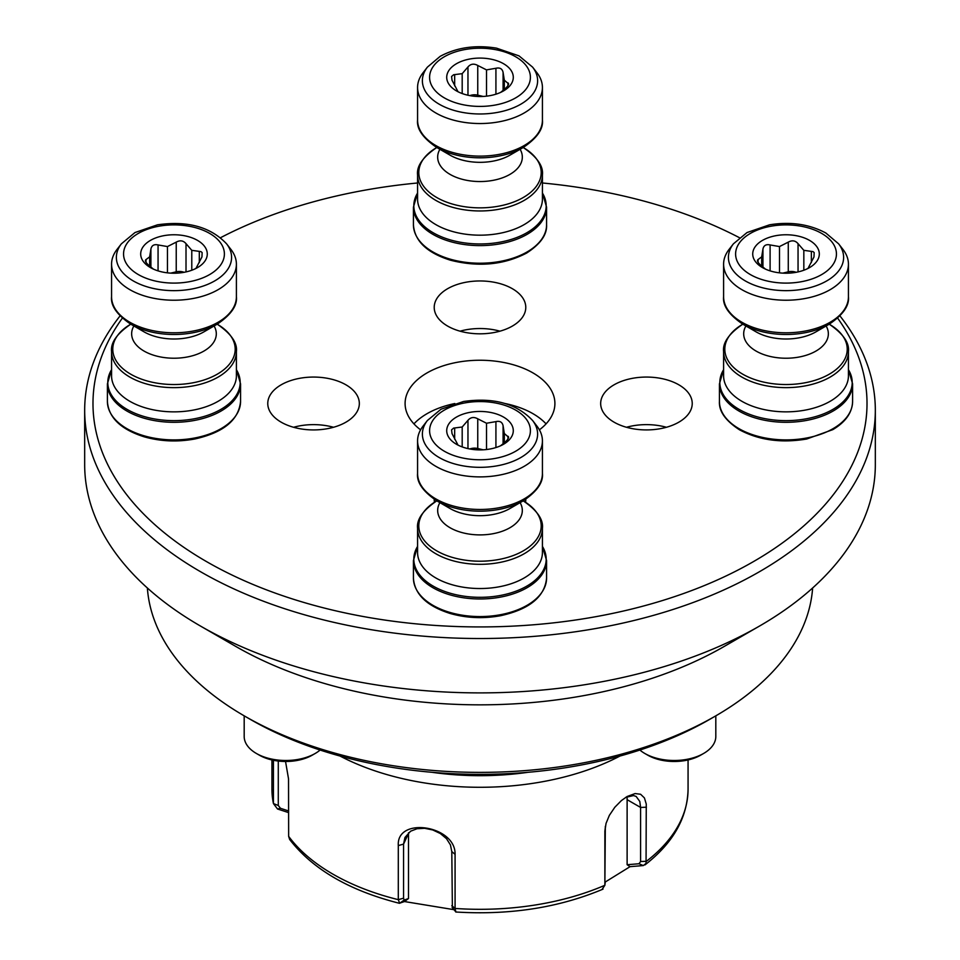 <?xml version="1.0" encoding="UTF-8"?>
<svg xmlns="http://www.w3.org/2000/svg" width="960" height="960" viewBox="0 0 960 960"><rect width="100%" height="100%" fill="white"/><g stroke="black" fill="none" stroke-linecap="round" stroke-linejoin="round"><path stroke-width="1.44" d="M762.48 267.588A33.288 19.224 0 0 0 809.556 267.588A33.288 19.224 0 0 0 809.556 240.396A33.288 19.224 0 0 0 762.48 240.396A33.288 19.224 0 0 0 762.48 267.588M848.436 375.816A62.424 36.036 180 0 1 786.024 411.852A62.424 36.036 180 0 1 723.6 375.816L723.6 351.6A62.424 36.036 0 0 0 786.024 387.636A62.424 36.036 0 0 0 848.436 351.6L848.436 375.816M838.608 243.816L843 249.468A62.424 36.036 180 0 1 848.436 264.18A62.424 36.036 180 0 1 786.024 300.228A62.424 36.036 180 0 1 723.6 264.18A62.424 36.036 180 0 1 729.036 249.468L733.428 243.816L747.012 232.548L769.524 224.82C790.56 221.424 809.328 224.16 825.828 233.004L838.608 243.816A57.612 33.264 180 0 1 786.024 290.652A57.612 33.264 180 0 1 733.428 243.816M765.444 269.1L760.692 265.224C757.632 262.332 756.756 260.448 758.064 259.572L761.688 256.848L762.936 249.084C763.716 245.436 766.104 244.056 770.1 244.944L779.496 246.564L788.268 242.136C792.096 240.024 795.36 240.528 798.048 243.648L803.832 250.332L813.012 251.616L814.176 252.588L813.972 256.98L807.984 268.428M757.428 260.544L758.064 259.572L758.064 262.26M761.688 256.848L761.688 266.124M779.496 246.564L779.496 272.844M803.832 250.332L803.832 270.228M796.14 272.304A8.328 4.8 0 0 0 788.268 271.824L782.844 273.12M315.216 753.456L312.276 755.148A37.452 21.624 180 0 1 259.308 755.148L256.368 753.456A41.616 24.024 0 0 0 315.216 753.456A41.616 24.024 0 0 0 320.112 750.048M244.188 715.836L244.188 736.464A41.616 24.024 0 0 0 256.368 753.456L259.308 755.148M197.52 240.396A33.288 19.224 0 0 0 150.444 240.396A33.288 19.224 0 0 0 150.444 267.588A33.288 19.224 0 0 0 197.52 267.588A33.288 19.224 0 0 0 197.52 240.396M129.84 401.304A62.424 36.036 180 0 1 111.564 375.816L111.564 351.6A62.424 36.036 0 0 0 129.84 377.088A62.424 36.036 0 0 0 197.868 384.9A62.424 36.036 0 0 0 236.4 351.6L236.4 375.816A62.424 36.036 180 0 1 197.868 409.116A62.424 36.036 180 0 1 129.84 401.304M236.4 351.6C237.456 342.792 231.072 333.672 217.26 324.216L217.26 324.216A61.2 35.328 180 0 1 217.26 374.184A61.2 35.328 180 0 1 130.704 374.184A61.2 35.328 180 0 1 130.704 324.216L130.764 324.18M217.26 324.144L203.916 331.848A42.324 24.432 180 0 1 144.048 331.848L130.704 324.144A61.2 35.328 0 0 0 217.26 324.144C231.012 314.796 237.384 305.664 236.4 296.76A62.424 36.036 180 0 1 197.868 330.048A62.424 36.036 180 0 1 129.84 322.236A62.424 36.036 180 0 1 111.564 296.76L111.564 264.18A62.424 36.036 180 0 1 117 249.468L121.392 243.816L134.976 232.548L157.488 224.82C187.488 220.536 210.528 226.872 226.572 243.816A57.612 33.264 180 0 1 206.652 284.784A57.612 33.264 180 0 1 133.236 280.908A57.612 33.264 180 0 1 121.392 243.816M226.572 243.816L230.964 249.468A62.424 36.036 180 0 1 236.4 264.18A62.424 36.036 180 0 1 197.868 297.48A62.424 36.036 180 0 1 129.84 289.668A62.424 36.036 180 0 1 111.564 264.18M153.408 269.1L148.644 265.224C145.596 262.332 144.72 260.448 146.028 259.572L149.652 256.848L150.9 249.084C151.68 245.436 154.068 244.056 158.064 244.944L167.46 246.564L176.232 242.136C180.06 240.024 183.324 240.528 186.012 243.648L191.784 250.332L200.976 251.616L202.14 252.588L201.936 256.98L195.948 268.428M145.392 260.544L146.028 259.572L146.028 262.26M149.652 256.848L149.652 266.124M167.46 246.564L167.46 272.844M191.784 250.332L191.784 270.228M184.104 272.304A8.328 4.8 0 0 0 176.232 271.824L170.808 273.12M503.544 90.9A33.288 19.224 0 0 0 503.544 63.72A33.288 19.224 0 0 0 456.456 63.72A33.288 19.224 0 0 0 456.456 90.9A33.288 19.224 0 0 0 503.544 90.9M542.424 199.14A62.424 36.036 180 0 1 480 235.176A62.424 36.036 180 0 1 417.576 199.14L417.576 174.924A62.424 36.036 0 0 0 480 210.96A62.424 36.036 0 0 0 542.424 174.924L542.424 199.14M532.596 67.128L536.976 72.792A62.424 36.036 180 0 1 542.424 87.504A62.424 36.036 180 0 1 480 123.54A62.424 36.036 180 0 1 417.576 87.504A62.424 36.036 180 0 1 423.024 72.792L427.404 67.128L440.196 56.328C456.684 47.472 475.452 44.748 496.5 48.144L519.012 55.872L532.596 67.128A57.612 33.264 180 0 1 480 113.976A57.612 33.264 180 0 1 427.404 67.128M458.028 91.752L452.04 80.304L451.572 76.488L453.648 74.736L462.192 73.656L467.964 66.972C470.64 63.852 473.892 63.348 477.756 65.46L486.516 69.888L495.924 68.268C499.896 67.368 502.284 68.748 503.088 72.408L504.324 80.172L508.584 83.868M507.96 85.584L507.96 82.896C509.268 83.76 508.392 85.632 505.332 88.548L500.58 92.424M462.192 73.656L462.192 93.552M483.168 96.444L477.756 95.148A8.328 4.8 0 0 0 469.872 95.628M486.516 69.888L486.516 96.156M504.324 80.172L504.324 89.448M456.456 417.084A33.288 19.224 0 0 0 456.456 444.264A33.288 19.224 0 0 0 503.544 444.264A33.288 19.224 0 0 0 503.544 417.084A33.288 19.224 0 0 0 456.456 417.084M524.136 577.98A62.424 36.036 180 0 1 456.108 585.792A62.424 36.036 180 0 1 417.576 552.492L417.576 528.276A62.424 36.036 0 0 0 456.108 561.576A62.424 36.036 0 0 0 524.136 553.764A62.424 36.036 0 0 0 542.424 528.276L542.424 552.492A62.424 36.036 180 0 1 524.136 577.98M417.576 528.276C416.532 519.48 422.904 510.348 436.728 500.892L436.728 500.892A61.2 35.328 180 0 0 436.728 550.86A61.2 35.328 180 0 0 523.272 550.86A61.2 35.328 180 0 0 523.272 500.892L523.212 500.856M509.928 508.524L523.272 500.82A61.2 35.328 0 0 1 436.728 500.82L450.072 508.524A42.324 24.432 180 0 0 509.928 508.524L523.272 500.82C537.024 491.472 543.408 482.34 542.424 473.436A62.424 36.036 180 0 1 524.136 498.912A62.424 36.036 180 0 1 456.108 506.724A62.424 36.036 180 0 1 417.576 473.436L417.576 440.868A62.424 36.036 180 0 1 423.024 426.156L427.404 420.492L440.988 409.236L463.5 401.496C493.512 397.212 516.54 403.548 532.596 420.492A57.612 33.264 180 0 1 520.74 457.584A57.612 33.264 180 0 1 447.324 461.46A57.612 33.264 180 0 1 427.404 420.492M532.596 420.492L536.976 426.156A62.424 36.036 180 0 1 542.424 440.868A62.424 36.036 180 0 1 524.136 466.344A62.424 36.036 180 0 1 456.108 474.156A62.424 36.036 180 0 1 417.576 440.868M458.028 445.116L452.04 433.656L451.572 429.852L453.648 428.088L462.192 427.008L467.964 420.324C470.64 417.204 473.892 416.7 477.756 418.812L486.516 423.24L495.924 421.62C499.896 420.72 502.284 422.1 503.088 425.76L504.324 433.524L508.584 437.232M507.96 438.936L507.96 436.248C509.268 437.112 508.392 438.996 505.332 441.9L500.58 445.776M483.168 449.808L477.756 448.512A8.328 4.8 0 0 0 469.872 448.98M486.516 423.24L486.516 449.52M504.324 433.524L504.324 442.8M462.192 427.008L462.192 446.904M759.54 626.04L724.236 646.428A345.384 199.404 180 0 1 235.764 646.428L200.46 626.04A395.328 228.24 0 0 0 759.54 626.04A395.328 228.24 0 0 0 875.328 464.652L875.328 410.292A395.328 228.24 180 0 1 480 638.52A395.328 228.24 180 0 1 84.672 410.292A395.328 228.24 180 0 1 120.024 315.948M505.176 403.536A74.904 43.248 180 0 1 532.968 413.688A74.904 43.248 180 0 1 546.06 423.876M413.94 423.876A74.904 43.248 180 0 1 454.824 403.536M420.588 429.828A74.904 43.248 180 0 1 405.096 403.488A74.904 43.248 180 0 1 451.332 363.54A74.904 43.248 180 0 1 532.968 372.912A74.904 43.248 180 0 1 554.904 403.488A74.904 43.248 180 0 1 539.412 429.828M512.364 288.708A45.78 26.424 180 0 1 525.78 307.392A45.78 26.424 180 0 1 480 333.816A45.78 26.424 180 0 1 434.22 307.392A45.78 26.424 180 0 1 462.48 282.972A45.78 26.424 180 0 1 512.364 288.708M499.956 331.176A45.78 26.424 0 0 0 460.044 331.176M434.46 502.272A45.78 26.424 180 0 1 434.22 499.596A45.78 26.424 180 0 1 434.232 499.296M525.768 499.296A45.78 26.424 180 0 1 525.78 499.596A45.78 26.424 180 0 1 525.54 502.272M122.328 318.156A387 223.428 0 0 0 480 626.928A387 223.428 0 0 0 837.672 318.156M739.416 237.684A387 223.428 0 0 0 542.424 182.988M417.576 182.988A387 223.428 0 0 0 220.584 237.684M839.976 315.948A395.328 228.24 180 0 1 875.328 410.292M84.672 410.292L84.672 464.652A395.328 228.24 0 0 0 200.46 626.04M333.504 427.272A45.78 26.424 0 0 0 293.592 427.272M281.184 384.804A45.78 26.424 180 0 1 331.068 379.08A45.78 26.424 180 0 1 359.328 403.488A45.78 26.424 180 0 1 313.548 429.924A45.78 26.424 180 0 1 267.768 403.488A45.78 26.424 180 0 1 281.184 384.804M678.816 422.184A45.78 26.424 180 0 1 628.932 427.908A45.78 26.424 180 0 1 600.672 403.488A45.78 26.424 180 0 1 646.452 377.064A45.78 26.424 180 0 1 692.232 403.488A45.78 26.424 180 0 1 678.816 422.184M666.408 427.272A45.78 26.424 0 0 0 626.496 427.272M700.692 755.148L703.632 753.456L700.692 755.148A37.452 21.624 180 0 1 647.724 755.148L644.784 753.456A41.616 24.024 0 0 0 703.632 753.456L703.632 753.456A41.616 24.024 0 0 0 715.812 736.464L715.812 715.836M639.888 750.048A41.616 24.024 0 0 0 644.784 753.456M602.112 889.356L604.872 885.276L604.872 831.192L606.048 823.38L609.36 815.352L614.832 807.24L621.408 800.568L627.132 796.5L635.124 793.56L640.608 794.256L644.424 797.928L646.26 804.048L646.056 863.388L643.296 865.572L630.072 866.652L627.12 864.72L627.12 799.668L640.596 807.444L639.792 801.456L636.144 796.428L633.516 795.564L625.692 797.388M452.376 907.548L451.8 851.568L450.42 844.86L446.484 838.668L440.328 833.52L432.72 829.944L424.644 828.3L417.024 828.732L410.604 831.204L404.964 837.468L403.56 844.104L408.492 833.484L408.492 898.548L404.46 901.548L399.348 903.276C349.296 890.58 312.732 869.316 289.644 839.46L288.648 836.352A208.068 120.12 0 0 0 398.304 899.664L398.304 845.58C396.3 816.204 455.892 825.396 455.076 854.364L455.076 908.448L455.892 911.976L452.1 907.452M404.148 900.084L399.648 903.276L398.304 899.664L403.56 898.188L404.148 900.084L408.492 898.548M605.328 826.392L604.872 885.276A208.068 120.12 0 0 1 455.076 908.448L451.8 905.652M288.648 812.628L277.524 808.992L273.432 803.58L273.432 760.272M285.54 761.484L288.528 778.836L288.648 836.352M605.28 882L630.072 866.652M404.46 901.548L453.828 909.648M271.932 789.192L273.432 803.58A208.068 120.12 0 0 1 271.932 789.192L271.932 759.948M278.28 761.04L278.28 805.476L280.452 808.284L288.648 810.972M626.94 796.8A24.972 14.412 -60 0 1 627.12 799.668M627.12 864.72L639 863.748L640.596 861.516L640.596 807.444L646.428 807.204M408.492 833.484A24.972 19.692 24.9 0 1 408.504 832.752M398.304 845.58L403.56 844.104L403.56 898.188M639 863.748L643.296 865.572M280.452 808.284L277.524 808.992M709.512 719.472L715.404 716.076L709.512 719.472A324.576 187.392 180 0 1 250.488 719.472L244.596 716.076A332.904 192.204 0 0 0 715.404 716.076L715.404 716.076A332.904 192.204 0 0 0 812.628 587.988M147.372 587.988A332.904 192.204 0 0 0 244.596 716.076M821.664 233.412A50.412 29.1 0 0 0 737.328 246.456A50.412 29.1 0 0 0 799.068 282.108A50.412 29.1 0 0 0 821.664 233.412M829.236 324.18L829.296 324.216A61.2 35.328 180 0 1 829.296 374.184A61.2 35.328 180 0 1 742.74 374.184A61.2 35.328 180 0 1 742.74 324.216L742.8 324.18M826.128 325.968A42.324 24.432 180 0 1 808.344 354.552A42.324 24.432 180 0 1 756.084 351.072A42.324 24.432 180 0 1 745.92 325.968M829.296 324.144L815.952 331.848A42.324 24.432 180 0 1 756.084 331.848L742.74 324.144A61.2 35.328 0 0 0 829.296 324.144C843.048 314.796 849.432 305.664 848.436 296.76A62.424 36.036 180 0 1 786.024 332.796A62.424 36.036 180 0 1 723.6 296.76L723.6 264.18M848.436 369.708L848.508 369.816A66.192 38.22 180 0 1 821.22 414.78A66.192 38.22 180 0 1 739.212 409.44A66.192 38.22 180 0 1 723.528 369.816L723.6 369.708M738.936 411.036A66.576 38.436 0 0 0 811.5 419.376A66.576 38.436 0 0 0 852.6 383.856L852.6 401.448A66.576 38.436 180 0 1 811.5 436.968A66.576 38.436 180 0 1 738.936 428.628A66.576 38.436 180 0 1 719.436 401.448L719.436 383.856A66.576 38.436 0 0 0 738.936 411.036M770.1 244.944L770.1 270.876M798.048 243.648L798.048 271.908M811.356 262.584L811.356 251.328M788.268 271.824L788.268 242.136M762.936 267.168L762.936 249.084M138.336 274.572A50.412 29.1 0 0 0 222.672 261.528A50.412 29.1 0 0 0 160.932 225.876A50.412 29.1 0 0 0 138.336 274.572M214.08 325.968A42.324 24.432 180 0 1 173.892 358.224A42.324 24.432 180 0 1 133.932 325.872M144.048 331.848L130.704 324.144C116.952 314.796 110.568 305.664 111.564 296.76M236.4 369.708L236.472 369.816A66.192 38.22 180 0 1 209.184 414.78A66.192 38.22 180 0 1 127.176 409.44A66.192 38.22 180 0 1 111.492 369.816L111.564 369.708M107.4 383.856A66.576 38.436 0 0 0 126.9 411.036A66.576 38.436 0 0 0 199.464 419.376A66.576 38.436 0 0 0 240.564 383.856L240.564 401.448A66.576 38.436 180 0 1 173.976 439.896A66.576 38.436 180 0 1 107.4 401.448L107.4 383.856L111.492 369.816M158.064 244.944L158.064 270.876M186.012 243.648L186.012 271.908M199.308 262.584L199.308 251.328M176.232 271.824L176.232 242.136M150.9 267.168L150.9 249.084M444.36 56.736A50.412 29.1 0 0 0 466.956 105.42A50.412 29.1 0 0 0 528.684 69.78A50.412 29.1 0 0 0 444.36 56.736M523.212 147.504L523.272 147.54A61.2 35.328 180 0 1 523.272 197.508A61.2 35.328 180 0 1 436.728 197.508A61.2 35.328 180 0 1 436.728 147.54L436.788 147.504M520.104 149.292A42.324 24.432 180 0 1 509.928 174.384A42.324 24.432 180 0 1 457.68 177.876A42.324 24.432 180 0 1 439.896 149.292M523.272 147.468L509.928 155.172A42.324 24.432 180 0 1 450.072 155.172L436.728 147.468A61.2 35.328 0 0 0 523.272 147.468C537.024 138.12 543.408 128.988 542.424 120.072A62.424 36.036 180 0 1 480 156.12A62.424 36.036 180 0 1 417.576 120.072L417.576 87.504M542.424 193.032L542.484 193.14A66.192 38.22 180 0 1 526.8 232.764A66.192 38.22 180 0 1 444.804 238.104A66.192 38.22 180 0 1 417.516 193.14L417.576 193.032M527.076 234.36A66.576 38.436 0 0 0 546.576 207.18L546.576 224.772A66.576 38.436 180 0 1 527.076 251.952A66.576 38.436 180 0 1 454.524 260.292A66.576 38.436 180 0 1 413.424 224.772L413.424 207.18A66.576 38.436 0 0 0 454.524 242.688A66.576 38.436 0 0 0 527.076 234.36M454.668 74.652L454.668 85.908M477.756 65.46L477.756 95.148M503.088 72.408L503.088 90.492M495.924 94.188L495.924 68.268M467.964 95.232L467.964 66.972M515.64 451.248A50.412 29.1 0 0 0 493.044 402.564A50.412 29.1 0 0 0 431.316 438.204A50.412 29.1 0 0 0 515.64 451.248M520.044 502.56A42.324 24.432 180 0 1 480.084 534.9A42.324 24.432 180 0 1 439.896 502.656M542.424 546.384L542.484 546.504A66.192 38.22 180 0 1 526.8 586.128A66.192 38.22 180 0 1 444.804 591.468A66.192 38.22 180 0 1 417.516 546.504L417.576 546.384M413.424 560.532A66.576 38.436 0 0 0 454.524 596.052A66.576 38.436 0 0 0 527.076 587.712A66.576 38.436 0 0 0 546.576 560.532L546.576 578.136A66.576 38.436 180 0 1 480 616.572A66.576 38.436 180 0 1 413.424 578.136L413.424 560.532L417.516 546.504M477.756 418.812L477.756 448.512M503.088 425.76L503.088 443.844M454.668 428.004L454.668 439.26M467.964 448.596L467.964 420.324M495.924 447.552L495.924 421.62M640.596 861.516L646.428 861.288A208.068 120.12 0 0 0 688.068 789.192C687.396 817.884 673.032 843.12 644.94 864.924M619.932 756.06A208.068 120.12 180 0 1 340.068 756.06M432.06 772.308A199.74 115.32 0 0 0 527.94 772.308M605.28 827.832L604.872 831.192M605.28 881.904L604.872 885.276M451.8 851.568L455.076 854.364M278.28 805.476L273.432 803.58M848.436 264.18L848.436 296.76M852.6 401.448C852.24 412.608 845.64 422.004 832.8 429.648L806.64 439.032C781.332 443.28 758.928 440.196 739.452 429.78C725.484 420.66 718.812 411.228 719.436 401.448M742.74 324.144C728.988 314.796 722.616 305.664 723.6 296.76M723.6 351.6C722.544 342.792 728.928 333.672 742.74 324.216M848.436 351.6C849.492 342.792 843.108 333.672 829.296 324.216M719.436 383.856L723.528 369.816M852.6 383.856L848.508 369.816M236.4 264.18L236.4 296.76M240.564 401.448C238.704 420.132 223.392 432.66 194.604 439.032C177.324 442.176 160.548 441.444 144.252 436.836C120.864 429.432 108.576 417.648 107.4 401.448M111.564 351.6C110.508 342.792 116.892 333.672 130.704 324.216M240.564 383.856L236.472 369.816M542.424 87.504L542.424 120.072M546.576 224.772C547.176 234.6 540.504 244.044 526.56 253.104C503.712 264.948 478.32 267.312 450.36 260.184C426.924 252.792 414.6 240.996 413.424 224.772M436.728 147.468C422.976 138.12 416.592 128.988 417.576 120.072M417.576 174.924C416.532 166.116 422.904 156.984 436.728 147.54M542.424 174.924C543.468 166.116 537.096 156.984 523.272 147.54M413.424 207.18L417.516 193.14M546.576 207.18L542.484 193.14M542.424 440.868L542.424 473.436M546.576 578.136C544.728 596.82 529.404 609.336 500.628 615.708C483.348 618.852 466.56 618.12 450.264 613.512C426.888 606.12 414.6 594.324 413.424 578.136M436.728 500.82C422.976 491.472 416.592 482.34 417.576 473.436M542.424 528.276C543.468 519.48 537.096 510.348 523.272 500.892M546.576 560.532L542.484 546.504M603.012 889.14C558.816 907.704 509.736 915.324 455.76 912M688.068 759.948L688.068 789.192"/></g></svg>
